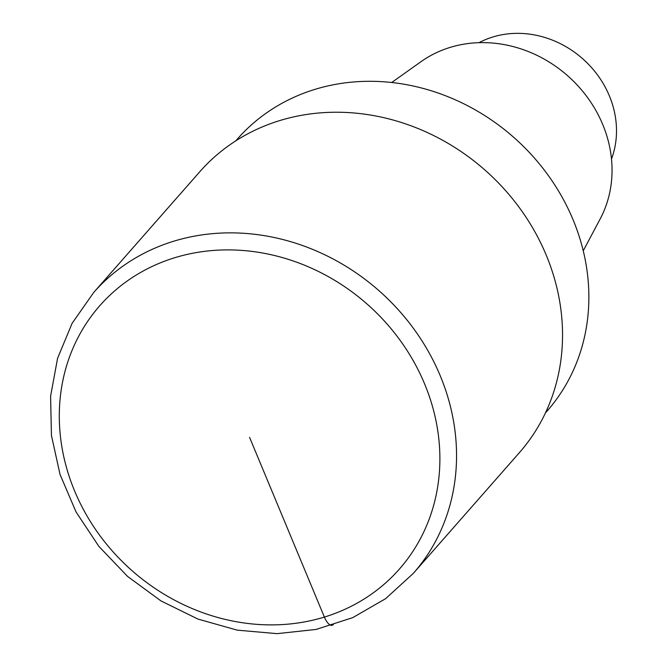 <?xml version="1.0" encoding="UTF-8"?>
<svg xmlns="http://www.w3.org/2000/svg" width="667" height="667" viewBox="0 0 667 667"><rect width="100%" height="100%" fill="white"/><g stroke="black" fill="none" stroke-linecap="round" stroke-linejoin="round"><path stroke-width="1" d="M547.04 411.114A206.111 183.642 -138.7 0 0 548.157 175.271A206.111 183.642 -138.7 0 0 314.949 89.37A206.111 183.642 -138.7 0 0 237.41 139.003L235.768 140.87M583.25 250.784L600.158 218.984A121.811 108.538 -138.7 0 0 580.132 88.286A121.811 108.538 -138.7 0 0 450.158 47.39A121.811 108.538 -138.7 0 0 421.069 61.639L391.704 82.491M611.497 159.054A93.08 82.933 -138.7 0 0 588.386 64.19A93.08 82.933 -138.7 0 0 492.805 36.993A93.08 82.933 -138.7 0 0 479.039 42.671M519.36 452.693A212.756 189.57 -138.7 0 0 520.518 209.238A212.756 189.57 -138.7 0 0 279.781 120.569A212.756 189.57 -138.7 0 0 199.741 171.794L93.747 292.438L72.136 323.27L57.57 358.321L50.592 396.198L51.434 435.418L60.038 474.487L76.038 511.923L98.816 546.306L127.505 576.363L160.989 600.934L198.032 619.101L237.219 630.148L277.072 633.65L316.066 629.44L352.726 617.642L385.609 598.683L413.407 573.287L519.393 452.66M249.591 437.394L324.387 617.083A13.298 5.286 73 0 0 333.358 624.52M174.796 257.712A199.458 177.722 -138.7 0 0 135.451 573.628A199.458 177.722 -138.7 0 0 438.527 480.84A199.458 177.722 -138.7 0 0 174.796 257.712M413.373 573.32A212.756 189.57 -138.7 0 0 414.532 329.873A212.756 189.57 -138.7 0 0 173.795 241.196A212.756 189.57 -138.7 0 0 93.747 292.429M547.073 411.08L545.431 412.948"/></g></svg>
